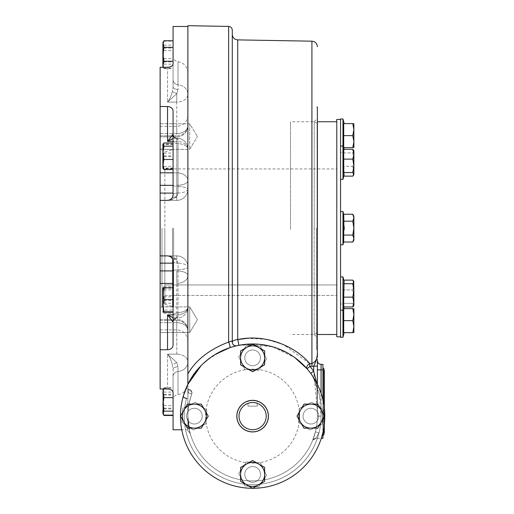 <?xml version="1.0" encoding="UTF-8"?>
<svg xmlns="http://www.w3.org/2000/svg" width="514" height="514" viewBox="0 0 514 514"><rect width="100%" height="100%" fill="white"/><g stroke="black" fill="none" stroke-linecap="round" stroke-linejoin="round"><path stroke-width="0.39" stroke-dasharray="2.57 1.93" d="M164.833 228.126L164.833 304.404L164.833 228.126M173.616 228.126L173.616 306.755L173.616 228.126M164.833 284.942L164.833 168.926L164.833 284.942L336.798 284.942L336.798 168.926L336.798 295.473L336.798 284.942L164.833 284.942M164.833 295.473L336.798 295.473L164.833 295.473M317.099 228.126L317.099 334.505L317.099 228.126M336.798 228.126L336.798 334.505L336.798 228.126M322.927 368.352L322.927 372.046L322.927 368.352L323.852 368.352L323.852 433.103M322.927 434.953L322.927 431.252L322.927 434.953L323.852 434.953L323.852 429.402M324.315 373.896L324.315 370.202L323.852 370.202L323.852 373.896M323.177 431.252L322.927 372.046L322.927 431.252L323.852 431.252M323.852 427.654L323.852 404.621M252.625 488.287A72.153 72.153 0 0 0 315.108 380.064A72.153 72.153 0 0 0 190.141 380.064A72.153 72.153 0 0 0 252.625 488.287L240.597 481.355L240.597 467.47L252.625 460.531L264.652 467.47L264.652 481.355L252.625 488.3A72.153 72.153 0 0 1 252.605 488.287M324.777 416.141A72.153 72.153 0 0 1 216.548 478.624A72.153 72.153 0 0 1 216.548 353.651A72.153 72.153 0 0 1 324.777 416.141A72.153 72.153 0 0 1 216.548 478.624A72.153 72.153 0 0 1 216.548 353.651A72.153 72.153 0 0 1 324.777 416.141L317.845 428.162L303.96 428.162L297.015 416.141L303.96 404.113L317.845 404.113L324.784 416.141A72.153 72.153 0 0 0 324.777 416.122M252.644 343.988A72.153 72.153 0 0 0 252.605 343.988L252.644 343.988A72.153 72.153 0 0 1 282.276 481.914A72.153 72.153 0 0 1 182.084 431.304A72.153 72.153 0 0 1 310.7 373.318A72.153 72.153 0 0 1 282.276 481.914A72.153 72.153 0 0 1 182.084 431.304A72.153 72.153 0 0 1 252.625 343.988M180.472 416.122A72.153 72.153 0 0 0 180.472 416.154L187.404 404.113L201.289 404.113L208.234 416.141L201.289 428.162L187.404 428.162L180.465 416.141M252.625 482.28A7.864 7.864 0 0 1 245.814 470.483A7.864 7.864 0 0 1 259.435 470.483A7.864 7.864 0 0 1 252.625 482.28A7.864 7.864 0 0 0 259.435 470.483A7.864 7.864 0 0 0 245.814 470.483A7.864 7.864 0 0 0 252.625 482.28A7.864 7.864 0 0 1 245.814 470.483A7.864 7.864 0 0 1 259.435 470.483A7.864 7.864 0 0 1 252.625 482.28M318.764 416.141A7.864 7.864 0 0 1 306.967 422.945A7.864 7.864 0 0 1 306.967 409.33A7.864 7.864 0 0 1 318.764 416.141A7.864 7.864 0 0 0 306.967 409.33A7.864 7.864 0 0 0 306.967 422.945A7.864 7.864 0 0 0 318.764 416.141A7.864 7.864 0 0 1 306.967 422.945A7.864 7.864 0 0 1 306.967 409.33A7.864 7.864 0 0 1 318.764 416.141M252.625 350.002A7.864 7.864 0 0 1 259.435 361.792A7.864 7.864 0 0 1 245.814 361.792A7.864 7.864 0 0 1 252.625 350.002A7.864 7.864 0 0 0 245.814 361.792A7.864 7.864 0 0 0 259.435 361.792A7.864 7.864 0 0 0 252.625 350.002A7.864 7.864 0 0 1 259.435 361.792A7.864 7.864 0 0 1 245.814 361.792A7.864 7.864 0 0 1 252.625 350.002M186.486 416.141A7.864 7.864 0 0 1 198.282 409.33A7.864 7.864 0 0 1 198.282 422.945A7.864 7.864 0 0 1 186.486 416.141A7.864 7.864 0 0 0 198.282 422.945A7.864 7.864 0 0 0 198.282 409.33A7.864 7.864 0 0 0 186.486 416.141A7.864 7.864 0 0 1 198.282 409.33A7.864 7.864 0 0 1 198.282 422.945A7.864 7.864 0 0 1 186.486 416.141M257.251 406.15L247.999 406.15L257.251 406.15L257.251 401.106M247.999 406.15L247.999 401.106M254.629 400.541L252.181 400.419M249.74 400.682L249.329 400.766M252.625 431.863A15.728 15.728 0 0 0 266.246 408.277A15.728 15.728 0 0 0 239.004 408.277A15.728 15.728 0 0 0 252.625 431.863M250.62 400.541L253.068 400.419M255.509 400.682L255.921 400.766M317.099 229.424L317.099 123.405L317.099 229.424M314.234 229.443L314.234 121.754L314.234 229.443M290.506 229.443L290.506 121.754L290.506 229.443M189.724 136.557L189.724 149.356L189.724 136.557M160.124 136.557L160.124 149.356L160.124 136.557M189.724 332.5L189.724 306.903L189.724 332.5L189.724 319.702L189.724 332.5L197.415 319.702L189.724 306.903L189.724 319.702L189.724 306.903L160.124 306.903L160.124 332.5L160.124 306.903L160.124 332.5L160.124 306.903L189.724 306.903L197.415 319.702L189.724 332.5L160.124 332.5L189.724 332.5M189.724 123.758L189.724 149.356L189.724 123.758L197.415 136.557L189.724 123.758L160.124 123.758L160.124 149.356L189.724 149.356L197.415 136.557L189.724 149.356L160.124 149.356L160.124 123.758L189.724 123.758M160.124 228.126L160.124 308.606L160.124 228.126M161.974 228.126L161.974 306.755L161.974 228.126M172.518 228.126L172.518 306.755L172.518 228.126M160.124 133.589L160.124 67.27L160.124 136.84L160.124 133.589L176.771 133.589A11.102 7.851 0 0 0 187.873 125.737A11.102 10.074 -0 0 1 176.771 135.805L176.771 126.38L176.771 135.805A11.102 10.074 180 0 0 187.873 125.737L187.873 72.725L187.873 125.737A11.102 7.851 -0 0 1 176.771 133.589L176.771 102.106A11.102 7.851 0 0 0 187.873 94.261A11.102 7.851 -0 0 1 176.771 102.106L176.771 93.683L167.525 102.106C169.427 99.947 171.033 96.452 172.338 91.62L173.07 87.162L172.338 91.62L176.771 93.683L172.338 91.62C171.027 96.471 169.421 99.967 167.525 102.106L176.771 93.683L178.005 89.526C174.985 89.269 173.34 88.479 173.07 87.162L173.07 80.004C173.07 48.348 173.07 48.348 173.07 80.004L173.07 87.162L173.07 80.004C173.34 82.651 174.985 84.232 178.005 84.759L178.005 89.526L176.771 93.683L176.771 133.589L160.124 133.589M160.124 135.805L160.124 126.38L160.124 135.805L176.771 135.805L160.124 135.805M173.07 429.781L173.07 369.058L172.338 364.638C171.027 359.787 169.421 356.292 167.525 354.146L176.771 362.569L172.338 364.638L173.07 369.091C173.34 367.78 174.985 366.99 178.005 366.733L176.771 362.569L167.525 354.146C169.427 356.305 171.033 359.806 172.338 364.638L176.771 362.569L178.005 366.733L178.005 371.5L178.005 366.733C174.985 366.99 173.34 367.78 173.07 369.097L173.07 392.31C172.762 390.319 170.911 389.207 167.525 388.982L160.124 388.982L160.124 67.27L167.525 67.27C170.905 67.051 172.755 65.946 173.07 63.948L173.07 61.237M167.982 200.357L170.751 199.342L172.357 197.556L176.771 196.708C173.045 199.329 169.961 200.55 167.525 200.376C169.601 200.524 172.685 199.259 176.771 196.579L178.005 192.975C174.985 193.18 173.34 193.797 173.07 194.825L173.019 195.609M173.07 136.236L178.005 139.236L178.005 192.975C174.985 193.18 173.34 193.797 173.07 194.825L172.338 197.588L173.07 194.825L173.07 134.257L167.525 141.356C169.961 139.255 173.045 138.176 176.771 138.118L176.296 138.099L176.771 138.118C174.644 138.035 173.16 136.93 172.338 134.809M173.07 134.27L173.07 134.257C173.571 136.724 174.644 138.003 176.302 138.105L176.771 138.118A11.102 11.102 0 0 1 187.873 149.201L187.873 180.677A11.102 7.851 180 0 0 176.771 172.832A11.102 7.851 0 0 1 187.873 180.677L187.873 149.201A11.102 11.102 0 0 0 176.771 138.105L176.771 141.356A11.102 7.851 180 0 1 187.873 149.201A11.102 7.851 180 0 0 176.771 141.356L176.771 138.105L178.005 139.236C174.985 138.69 173.34 137.026 173.07 134.257L173.07 140.797C173.34 142.359 174.985 143.29 178.005 143.599C174.985 143.29 173.34 142.359 173.07 140.797L173.07 185.143C173.34 185.907 174.985 186.37 178.005 186.518L178.005 143.599A11.102 5.635 -0 0 1 187.873 149.201A11.102 5.635 0 0 0 178.005 143.599L178.005 139.236C174.985 138.69 173.34 137.026 173.07 134.257L173.07 185.143C173.34 185.907 174.985 186.37 178.005 186.518L178.005 192.975L176.771 196.708L176.771 200.376A11.102 11.102 0 0 0 187.873 189.28A11.102 11.102 0 0 1 176.771 200.376A11.102 11.102 0 0 0 187.873 189.28A11.102 3.823 0 0 1 176.771 193.097A11.102 3.823 0 0 0 187.873 189.28A11.102 11.102 0 0 1 176.771 200.376A11.102 11.102 0 0 0 187.873 189.28L187.873 180.677A11.102 4.665 0 0 1 176.771 185.348L176.771 200.376L167.525 200.376C170.905 200.036 172.755 198.186 173.07 194.825L173.07 111.043C172.762 108.293 170.911 106.783 167.525 106.52L160.124 106.52M173.07 87.2L173.07 87.162C173.34 88.479 174.985 89.269 178.005 89.526L178.005 84.759A11.102 9.56 0 0 1 187.873 94.261A11.102 9.56 180 0 0 178.005 84.759C174.985 84.232 173.34 82.651 173.07 80.004L173.07 87.174M176.231 138.105L173.07 138.549M160.124 200.376L176.771 200.376L160.124 200.376L176.771 200.376L176.771 196.579L172.402 197.472M172.492 197.299L172.653 196.946M171.361 198.834L171.785 198.385M170.307 199.631L169.71 199.933M169.671 199.946L169.061 200.158M173.07 317.71L176.771 318.14L178.005 317.016L178.005 312.66L178.005 317.016C174.985 317.568 173.34 319.226 173.07 322.002L173.07 321.982C173.34 319.226 174.985 317.568 178.005 317.016L176.771 318.14C173.045 318.082 169.961 317.003 167.525 314.902L173.07 322.002L173.07 345.215L173.07 271.116L173.07 315.461C173.34 313.9 174.985 312.968 178.005 312.66A11.102 5.635 -0 0 0 187.873 307.057A11.102 7.851 -0 0 1 176.771 314.902A11.102 7.851 0 0 0 187.873 307.057L187.873 275.575A11.102 7.851 -0 0 1 176.771 283.426L176.771 270.91L176.771 283.426A11.102 7.851 180 0 0 187.873 275.575A11.102 4.665 0 0 0 176.771 270.91A11.102 4.665 180 0 1 187.873 275.575L187.873 266.978A11.102 3.823 0 0 0 176.771 263.155L176.771 255.882A11.102 11.102 0 0 1 187.873 266.978A11.102 11.102 0 0 0 176.771 255.882A11.102 11.102 0 0 1 187.873 266.978A11.102 3.823 180 0 0 176.771 263.155L176.771 255.882A11.102 11.102 0 0 1 187.873 266.978L187.873 307.057A11.102 5.635 180 0 1 178.005 312.66L178.005 263.277L176.771 259.679C172.685 257 169.601 255.734 167.525 255.882L167.982 255.901M173.07 320.023L176.771 318.14C174.644 318.224 173.16 319.329 172.338 321.449M173.019 260.649L173.07 261.433C173.34 262.461 174.985 263.078 178.005 263.277C174.985 263.078 173.34 262.461 173.07 261.427L172.344 258.677L170.732 256.897L167.525 255.882C169.935 255.709 173.012 256.929 176.771 259.557L172.344 258.677L173.07 261.433C172.762 258.079 170.911 256.229 167.525 255.882L176.771 255.882A11.102 11.102 0 0 1 187.873 266.978A11.102 11.102 0 0 0 176.771 255.882A11.102 11.102 0 0 1 187.873 266.978A11.102 2.776 0 0 1 178.005 269.734C174.985 269.889 173.34 270.351 173.07 271.116L173.07 271.109C173.34 270.351 174.985 269.889 178.005 269.734L178.005 312.66C174.985 312.968 173.34 313.9 173.07 315.461L173.07 322.002C173.571 319.535 174.644 318.256 176.302 318.153L176.231 318.153M172.402 258.786L176.771 259.679L176.771 255.882L176.771 259.557L178.005 263.277L178.005 269.734A11.102 2.776 180 0 0 187.873 266.978M172.653 259.313L172.492 258.953M169.067 256.101L169.697 256.319M170.854 256.987L171.361 257.424M172.164 258.381L172.402 258.78M173.07 376.254C173.07 407.91 173.07 407.91 173.07 376.254L173.07 376.235C173.34 373.607 174.985 372.027 178.005 371.5A11.102 9.56 180 0 0 187.873 361.997A11.102 7.851 0 0 0 176.771 354.146A11.102 7.851 0 0 1 187.873 361.997L187.873 330.521A11.102 7.851 0 0 0 176.771 322.67A11.102 7.851 -0 0 1 187.873 330.521A11.102 10.074 180 0 0 176.771 320.447L176.771 329.879L176.771 320.447A11.102 10.074 0 0 1 187.873 330.521L187.873 361.997A11.102 9.56 0 0 1 178.005 371.5C174.985 372.027 173.34 373.607 173.07 376.254M160.124 349.738L167.525 349.738C170.905 349.475 172.755 347.972 173.07 345.215L173.07 321.982C173.591 319.522 174.664 318.237 176.302 318.153L176.771 318.153L176.771 314.902L176.771 318.153A11.102 11.102 0 0 0 187.873 307.057A11.102 11.102 0 0 1 176.771 318.153L176.296 318.153M173.07 172.832L176.771 172.832L176.771 200.376A11.102 11.102 0 0 0 187.873 189.28L187.873 180.677A11.102 4.665 180 0 1 176.771 185.348L176.771 141.356L173.07 141.356M160.124 255.882L176.771 255.882M173.07 305.547L173.07 294.426L173.07 305.547M173.07 409.478L173.07 393.75L173.07 409.478M173.07 407.172L173.07 396.056L173.07 407.172M173.07 299.99C173.07 309.968 173.07 309.968 173.07 299.99C173.07 290.012 173.07 290.012 173.07 299.99M173.07 150.711L173.07 161.826L173.07 150.711M173.07 46.78L173.07 62.509L173.07 46.78M173.07 49.087L173.07 60.202L173.07 49.087M173.07 26.477L173.07 63.948M187.873 228.126L187.873 429.781L187.873 228.126M173.07 156.269C173.07 146.291 173.07 146.291 173.07 156.269C173.07 166.247 173.07 166.247 173.07 156.269M324.315 407.981L324.315 424.294L324.315 407.981M324.315 433.103L324.315 429.402M162.899 66.165L162.899 43.125L163.972 41.133L162.899 45.9L162.899 57.42L163.972 64.173L162.899 66.672L163.972 61.931L162.899 54.992L162.899 42.617L162.899 45.9L163.972 50.661L162.899 57.42L162.899 64.88M162.899 54.992L163.972 48.053L162.899 44.41L163.972 40.767M163.381 67.27L162.899 65.227M163.972 68.523L173.07 68.523M163.972 61.931L173.07 61.931M163.972 48.053L173.07 48.053M162.899 144.569L162.899 168.296L162.899 150.563L163.972 144.447C162.559 144.318 162.559 144.183 163.972 144.048L162.899 149.959L163.972 155.864L162.899 161.974L163.972 168.091C162.559 168.219 162.559 168.354 163.972 168.489L162.899 162.578L163.972 156.674L162.899 150.563L162.899 144.248M163.092 168.631L162.899 167.969L163.972 166.369L162.899 159.719L163.972 153.063L162.899 148.013L163.972 142.969M162.899 159.719L162.899 152.819M162.899 168.296L162.899 164.525M173.07 159.475L173.07 142.969L173.07 159.475M163.972 166.369L173.07 166.369M163.972 153.063L173.07 153.063M163.972 312.21L162.899 306.299L163.972 300.388L162.899 294.278L162.899 287.968L162.899 291.734L163.972 286.683L162.899 288.29L162.899 312.011L162.899 303.433L163.972 296.784L162.899 291.734L162.899 303.433L163.972 310.09L173.07 310.09L173.07 286.683L173.07 310.09M162.899 294.278L163.972 288.168C162.559 288.033 162.559 287.904 163.972 287.769M162.899 306.299L162.899 305.695M173.07 311.805L173.07 287.769L173.07 311.805M163.972 300.388L173.07 300.388M163.972 288.168L173.07 288.168M163.625 388.982L163.972 388.102L163.246 388.982L163.972 387.736L162.899 391.379L162.899 401.961L163.972 395.022L162.899 391.379L162.899 389.586L163.201 389.059L162.899 390.094L163.972 392.086L162.899 398.838L162.899 410.358L163.972 405.597L162.899 398.838L162.899 389.586L162.899 413.134M163.972 415.126L162.899 410.358M163.972 405.597L173.07 405.597L173.07 388.102L173.07 405.597M163.972 392.086L173.07 392.086M163.972 388.102L173.07 388.102M163.201 414.168L162.899 412.196L163.972 408.9L162.899 401.961L162.899 412.196L163.844 415.273M163.844 387.948L162.899 391.032L163.972 394.328L162.899 401.267L163.972 408.206L162.899 411.849L163.568 414.682M163.972 408.9L173.07 408.9L173.07 387.736L173.07 408.9M163.972 395.022L173.07 395.022M163.972 387.736L173.07 387.736M163.972 394.328L173.07 394.328M163.972 408.206L173.07 408.206M163.092 287.628L162.899 288.29L163.972 289.89L162.899 296.539L163.972 303.189L162.899 308.239L163.972 313.289L162.899 311.69L163.972 310.09M163.972 296.784L173.07 296.784M163.972 286.683L173.07 286.683M163.972 289.89L173.07 289.89M163.972 303.189L173.07 303.189M163.972 313.289L173.07 313.289M173.07 168.091L163.972 168.091C162.559 168.219 162.559 168.354 163.972 168.489L173.07 168.489L173.07 144.048L173.07 168.489M173.07 144.447L163.972 144.447C162.559 144.318 162.559 144.183 163.972 144.048L173.07 144.048M163.972 155.864L173.07 155.864M163.972 156.674L173.07 156.674M163.201 67.199L163.972 68.156L162.899 63.389L163.972 58.628L162.899 51.869L163.972 45.116L162.899 43.125L163.201 42.09M163.972 41.133L173.07 41.133L173.07 68.156L173.07 41.133M163.972 50.661L173.07 50.661M163.972 64.173L173.07 64.173M163.972 68.156L173.07 68.156M163.972 58.628L173.07 58.628M163.972 45.116L173.07 45.116M252.625 343.975L264.652 350.921L264.652 364.805L252.625 371.75L240.597 364.805L240.597 350.921L252.625 343.975M317.607 406.156A12.028 12.028 0 0 0 305.612 405.34L299.373 408.399L298.435 422.251L304.198 426.119A12.028 12.028 0 0 0 322.901 416.957A12.028 12.028 0 0 0 317.607 406.156L311.844 402.282L305.612 405.34A12.028 12.028 0 0 0 304.198 426.119L309.961 429.993L322.426 423.883L323.37 410.031L317.607 406.156M299.373 408.399L298.435 422.251L309.961 429.993L322.426 423.883L323.37 410.031L311.844 402.282L299.373 408.399M262.609 481.117A12.028 12.028 0 0 0 263.425 469.121L260.367 462.889L246.514 461.945L242.64 467.708A12.028 12.028 0 0 0 251.809 486.411A12.028 12.028 0 0 0 262.609 481.117L266.477 475.354L263.425 469.121A12.028 12.028 0 0 0 242.64 467.708L238.772 473.471L244.882 485.942L258.735 486.88L262.609 481.117M260.367 462.889L246.514 461.945L238.772 473.471L244.882 485.942L258.735 486.88L266.477 475.354L260.367 462.889M187.642 426.119A12.028 12.028 0 0 0 199.638 426.935L205.876 423.883L206.814 410.031L201.051 406.156A12.028 12.028 0 0 0 182.348 415.325A12.028 12.028 0 0 0 187.642 426.119L193.405 429.993L199.638 426.935A12.028 12.028 0 0 0 201.051 406.156L195.288 402.282L182.823 408.399L181.879 422.251L187.642 426.119M205.876 423.883L206.814 410.031L195.288 402.282L182.823 408.399L181.879 422.251L193.405 429.993L205.876 423.883M242.64 351.158A12.028 12.028 0 0 0 241.824 363.154L244.882 369.386L251.809 369.862L258.735 370.331L262.609 364.567A12.028 12.028 0 0 0 253.441 345.864A12.028 12.028 0 0 0 242.64 351.158L238.772 356.922L241.824 363.154A12.028 12.028 0 0 0 262.609 364.567L266.477 358.804L260.367 346.333L246.514 345.395L242.64 351.158M244.882 369.386L258.735 370.331L266.477 358.804L260.367 346.333L246.514 345.395L238.772 356.922L244.882 369.386M343.885 167.352L343.705 152.902L344.084 150.268L343.705 149.311L352.803 149.311L353.876 154.219L353.876 165.836L353.857 150.859M353.722 150.441L353.876 154.219L352.803 159.128L353.876 165.836L352.803 172.537L353.876 174.747L353.876 171.226L352.803 166.311L353.876 159.61L352.803 152.902L353.632 151.938M353.632 150.268L353.876 171.226L352.803 176.135L353.876 171.226L353.876 174.747M353.876 165.836L353.876 174.336M342.96 150.949L342.96 179.373L342.96 150.949M353.876 151.103L352.803 152.902L343.705 152.902L344.084 150.268L343.705 149.311L343.705 172.537L344.084 175.171L343.731 175.968M344.084 173.507L344.084 168.945M344.059 168.669L343.911 167.513M340.557 150.949L340.557 179.373L340.557 150.949M352.803 172.537L343.705 172.537M352.803 176.135L343.705 176.135L344.084 175.171L342.96 179.373L340.557 179.373L340.557 174.497M353.876 171.226L352.803 166.311L343.705 166.311L343.705 152.902L352.803 152.902L353.876 159.61L352.803 166.311L343.705 166.311L343.827 176.135M352.803 159.128L343.705 159.128M353.234 215.07L353.876 217.705L353.876 216.105L353.876 228.126L353.876 217.718L352.803 221.187L353.876 228.126L353.876 238.541L353.876 228.126L352.803 235.071L353.876 238.541L352.803 235.071L353.857 229.051M353.876 217.647L353.253 215.109L353.786 216.728M353.786 216.735L352.803 214.242L343.705 214.242L343.705 221.187L352.803 221.187L353.876 228.126L352.803 221.187L353.876 217.718L352.803 221.187L343.705 221.187L343.705 214.242L342.96 211.479L342.96 244.78L342.96 211.479L340.557 211.479L340.557 244.78L340.557 211.479M353.638 240.134L353.799 239.44M353.234 241.188L353.876 238.541L353.876 240.154L353.876 238.541L353.876 240.154L352.803 242.017L343.705 242.017L343.705 235.071L343.705 242.017L342.96 244.78L340.557 244.78M343.705 214.242L343.705 242.017M343.712 235.014L344.174 229.642M344.174 226.571L344.072 224.644M344.059 224.515L343.917 222.992M352.803 235.071L343.705 235.071L352.803 235.071L353.876 238.541L353.876 228.126L352.803 235.071L343.705 235.071L343.705 221.187L352.803 221.187M353.876 290.423L353.876 285.032L352.803 280.124L353.876 281.923L352.803 283.722L353.876 290.423L353.876 305.56L352.803 303.356L353.876 296.649L352.803 289.941L353.876 285.032L353.876 281.511L353.876 290.423L352.803 297.131L353.876 302.039L352.803 306.948L343.705 306.948L344.084 305.984L343.705 303.356L343.731 289.787M353.349 306.389L353.876 305.155L353.876 296.649L353.632 305.984M353.683 305.901L353.863 305.367M343.885 281.164L343.705 306.948L344.084 305.984L342.96 310.186L342.96 276.885L342.96 337.28M344.084 287.313L344.084 282.758M344.059 282.482L343.911 281.325M340.557 281.762L340.557 310.186L340.557 281.762M353.632 281.087L353.876 296.649L352.803 303.356L343.705 303.356L343.827 306.948M340.557 310.186L340.557 276.885L340.557 310.186L342.96 310.186L342.96 276.885L344.084 281.087L343.705 280.124L352.803 280.124L353.876 285.032L352.803 289.941L343.705 289.941L343.705 303.356L352.803 303.356L353.876 305.155M352.803 283.722L343.705 283.722M352.803 297.131L343.705 297.131M353.876 332.654L353.876 326.641L352.803 332.654C354.217 332.654 354.217 332.654 352.803 332.654L343.705 332.654L343.705 308.606L352.803 308.606L353.246 310.07M353.876 308.606L353.876 326.641L352.803 320.633L343.705 320.633M353.253 310.103L353.876 314.619L352.803 320.633M352.803 308.606C354.217 308.606 354.217 308.606 352.803 308.606M340.557 320.633L340.557 303.98L340.557 320.633C340.557 331.196 340.557 331.196 340.557 320.633C340.557 310.064 340.557 310.064 340.557 320.633M343.827 280.124L343.705 289.941L352.803 289.941L353.876 296.649M353.15 241.362L352.803 242.017M352.803 214.242L353.246 215.096M342.96 211.479L342.96 244.78M342.96 118.978L342.96 179.373M343.827 149.311L342.96 146.072L340.557 146.072L340.557 179.373M353.876 123.604L353.876 129.612L352.803 135.625L353.876 141.639L353.876 147.653M352.803 135.625L343.705 135.625L343.705 123.604L352.803 123.604C354.217 123.604 354.217 123.604 352.803 123.604L353.876 129.612L353.876 141.639M352.803 147.653C354.217 147.653 354.217 147.653 352.803 147.653L343.705 147.653L343.705 135.625M353.876 141.787L353.677 144.171M353.189 146.4L352.81 147.627M340.557 135.625L340.557 152.279L340.557 135.625C340.557 125.063 340.557 125.063 340.557 135.625C340.557 146.194 340.557 146.194 340.557 135.625M316.451 228.126L316.451 349.308L316.451 228.126M314.138 228.126L314.138 334.505L314.138 228.126M187.873 25.7L187.873 398.523L187.873 384.311L183.492 395.491A72.153 72.153 0 0 0 265.012 487.221A72.153 72.153 0 0 0 310.7 373.318A72.153 72.153 0 0 1 265.012 487.221A72.153 72.153 0 0 1 183.492 395.491A72.153 72.153 0 0 0 265.012 487.221A72.153 72.153 0 0 0 310.7 373.318L313.675 371.127L317.376 410.403L317.376 416.141A64.751 64.751 0 0 1 241.426 479.915A64.751 64.751 0 0 1 191.748 394.077A3.701 2.878 19.9 0 1 191.748 394.077A3.701 2.878 -160.1 0 1 191.748 394.077C188.908 402.777 187.616 410.133 187.873 416.141L187.873 416.141C187.873 435.422 187.873 435.422 187.873 416.141C187.873 435.422 187.873 435.422 187.873 416.141C187.597 410.256 188.889 402.899 191.748 394.077A64.751 64.751 0 0 0 241.426 479.915A64.751 64.751 0 0 0 317.376 416.141A64.751 64.751 0 0 1 315.429 431.889L312.563 440.639A3.701 3.701 0 0 1 315.988 438.339A3.701 3.701 0 0 0 312.563 440.639L315.429 431.889L319.021 432.788L315.988 438.339L319.021 432.788L315.429 431.889A64.751 64.751 0 0 0 317.376 416.141L317.376 369.887L317.376 416.141L316.823 383.213M189.415 381.349L187.873 384.311C194.453 368.789 208.446 356.575 229.867 347.67L234.994 346.173M246.688 344.232L272.645 346.821L294.663 357.5L288.695 353.651M317.376 228.126L317.376 349.308L317.376 228.126M187.873 398.523L186.531 398.331L187.873 398.523M187.873 306.138L187.873 293.841L187.873 306.138M187.873 407.763L187.873 395.465L187.873 407.763M187.873 162.418L187.873 150.12L187.873 162.418M187.873 60.793L187.873 48.496L187.873 60.793M187.873 390.775L187.873 416.141C190.501 438.995 190.501 438.995 187.873 416.141L187.873 389.117L187.873 393.936L187.873 389.863L187.873 390.775L188.201 389.863A3.701 2.878 19.9 0 1 191.838 392.818A3.701 2.878 19.9 0 1 191.754 394.065L188.272 392.818L191.748 394.077C188.914 402.764 187.623 410.101 187.873 416.077C187.623 410.101 188.914 402.764 191.754 394.065A3.701 3.701 0 0 0 188.188 389.117L188.272 392.818L188.188 389.117L187.873 390.775M312.493 375.869L319.502 395.247L321.077 416.141A68.452 68.452 0 0 1 243.642 483.995A68.452 68.452 0 0 1 186.531 398.331C184.089 398.029 183.074 397.078 183.492 395.491A72.153 72.153 0 0 0 265.012 487.221A72.153 72.153 0 0 0 307.064 368.789L301.435 363M229.989 347.631L229.874 347.67A3.701 0.713 71.6 0 0 229.854 345.639A3.701 0.713 71.6 0 0 228.64 342.067C209.545 349.321 195.956 359.922 187.873 373.864M294.753 357.564L286.985 352.694M278.35 348.73L268.861 345.838M258.915 344.264L238.779 345.324M235.046 346.16L233.652 346.526M232.72 346.789L229.867 347.67M215.308 354.384L208.915 358.733M203.274 363.507L201.154 365.576M188.201 389.863A3.701 2.878 -160.1 0 1 191.754 394.065A3.701 3.701 0 0 0 188.188 389.117L187.873 389.863L188.201 389.863M186.531 398.331A68.452 68.452 0 0 0 243.642 483.995A68.452 68.452 0 0 0 321.077 416.141C322.188 400.451 318.731 386.181 310.7 373.318A72.153 72.153 0 0 0 307.064 368.789A3.701 2.332 139 0 0 307.064 368.789L309.858 366.36L317.376 366.052L317.376 416.141L317.376 384.311L317.376 416.141L321.077 416.141L317.376 416.141L321.077 416.141L317.376 416.141L316.984 387.582L315.93 382.538C315.243 380.231 313.495 377.16 310.694 373.325L310.694 373.325C316.83 382.255 316.187 383.181 316.977 387.53C317.787 403.773 317.189 407.602 317.376 416.141L317.376 359.44M187.873 392.921L188.272 392.818A68.452 68.452 0 0 0 187.873 393.936A68.452 68.452 0 0 1 188.272 392.818L187.873 392.921M312.576 440.601L315.429 431.889L312.576 440.601M317.376 360.006L317.376 360.667A3.701 3.701 0 0 1 317.376 360.635A3.701 3.701 0 0 0 321.077 364.336L322.927 364.336L322.927 438.339L315.988 438.339L321.276 438.339M321.077 393.332L321.077 416.141A68.452 68.452 0 0 1 319.021 432.788A68.452 68.452 0 0 0 321.077 416.141L321.077 369.887L317.376 369.887L317.376 360.635M322.927 399.905L322.927 432.37M237.725 39.886L237.725 339.561C234.384 339.953 232.566 340.814 232.277 342.138A3.701 3.701 0 0 0 236.401 345.813L236.485 345.8A3.701 3.701 0 0 0 236.787 345.749L229.874 347.67L222.221 350.702M237.725 339.561A3.701 0.45 78.7 0 1 238.515 343.326A3.701 0.45 78.7 0 1 238.515 345.382L241.998 344.772M306.781 368.461L307.057 368.782A3.701 2.332 139 0 1 309.794 363.674L309.858 366.36A75.854 75.854 0 0 1 313.675 371.127L313.675 366.052C315.962 362.049 317.196 357.776 317.376 353.24C317.813 358.117 315.994 361.573 311.921 363.623L309.794 363.674L283.49 344.579L266.04 339.304L247.337 338.302M232.277 342.138L232.277 30.114M307.064 368.789A72.153 72.153 0 0 1 310.7 373.318A72.153 72.153 0 0 0 307.064 368.789L304.416 365.904M316.451 349.308L317.376 349.308L317.376 106.951L316.451 106.951M336.798 154.393L336.798 171.046L336.798 154.393M336.798 222.241L336.798 234.018L336.798 222.241M336.798 293.539C336.798 282.97 336.798 282.97 336.798 293.539C336.798 304.102 336.798 304.102 336.798 293.539M336.798 326.518L336.798 314.741L336.798 326.518M336.798 301.859L336.798 285.212L336.798 301.859M336.798 234.018L336.798 222.241L336.798 234.018M336.798 162.72C336.798 173.289 336.798 173.289 336.798 162.72C336.798 152.157 336.798 152.157 336.798 162.72M336.798 129.74L336.798 141.511L336.798 129.74M336.798 336.818L336.798 119.441M340.557 156.834L340.557 168.605L340.557 156.834M340.557 219.806L340.557 236.453L340.557 219.806M340.557 287.654L340.557 299.424L340.557 287.654M340.557 299.424L340.557 287.654L340.557 299.424M340.557 236.453L340.557 219.806L340.557 236.453M340.557 168.605L340.557 156.834L340.557 168.605M340.557 336.818L340.557 119.441M299.617 416.141A46.992 46.992 0 0 1 229.128 456.837A46.992 46.992 0 0 1 229.128 375.445A46.992 46.992 0 0 1 299.617 416.141M322.927 372.046L323.852 372.046M178.005 84.759C178.005 54.111 178.005 54.111 178.005 84.759C178.005 54.111 178.005 54.111 178.005 84.759M173.07 185.143L173.07 194.825L173.07 185.143M178.005 371.5C178.005 402.141 178.005 402.141 178.005 371.5C178.005 402.141 178.005 402.141 178.005 371.5M167.525 388.982L167.525 354.146L167.525 388.982M167.525 349.738L167.525 314.902L176.771 314.902L176.771 283.426L176.771 314.902L173.07 314.902M160.124 172.832L176.771 172.832L176.771 141.356L167.525 141.356L167.525 106.52M167.525 67.27L167.525 102.106L167.525 67.27M178.005 186.518A11.102 2.776 0 0 1 187.873 189.28A11.102 2.776 180 0 0 178.005 186.518M176.771 354.146L176.771 319.419L176.771 354.146L167.525 354.146L176.771 354.146M176.771 200.376A11.102 11.102 0 0 0 187.873 189.28M176.771 102.106L167.525 102.106L176.771 102.106M173.07 193.097L160.124 193.097M173.07 185.348L160.124 185.348M160.124 263.155L173.07 263.155M160.124 270.91L173.07 270.91M160.124 283.426L173.07 283.426M160.124 322.67L176.771 322.67L160.124 322.67M160.124 320.447L176.771 320.447L160.124 320.447M228.64 342.067L228.64 26.413M312.962 439.913L315.988 438.339A3.701 3.701 0 0 0 312.563 440.639M322.927 369.887L321.077 369.887L321.077 364.336M311.921 41.178L311.985 366.309M164.833 304.404L173.616 306.755M164.833 151.855L173.616 149.503M164.833 168.926L336.798 168.926M317.099 123.405L314.234 121.754L290.506 121.754M317.099 332.847L314.234 334.505L290.506 334.505M172.518 149.503L161.974 149.503L160.124 147.653M172.518 306.755L161.974 306.755L160.124 308.606M167.596 200.376L168.213 200.338M168.977 200.184L169.851 199.869M170.751 199.342L172.357 197.556M176.296 138.105L176.771 138.105L176.296 138.105C174.664 138.015 173.591 136.737 173.07 134.257M173.07 80.023L173.07 56.193L173.07 80.023M187.873 72.725C187.372 66.55 184.089 62.875 178.005 61.693C174.978 61.108 173.334 59.271 173.07 56.193M173.07 169.569L173.07 142.969M170.05 199.773L169.01 200.177M173.07 287.769L173.07 312.21M169.01 256.081L170.05 256.486M187.873 383.534C187.372 389.708 184.089 393.383 178.005 394.566C174.978 395.15 173.334 396.981 173.07 400.059M170.732 256.904L172.357 258.709M168.804 256.03L169.832 256.383M176.771 136.84A11.102 11.102 0 0 0 187.873 125.737A11.102 11.102 0 0 1 176.771 136.84L160.124 136.84L176.771 136.84M160.124 126.38L176.771 126.38C183.517 125.718 187.218 122.017 187.873 115.277M187.873 330.521A11.102 11.102 0 0 0 176.771 319.419A11.102 11.102 0 0 1 187.873 330.521M160.124 329.879L176.771 329.879C183.517 330.541 187.218 334.241 187.873 340.981M160.124 319.419L176.771 319.419L160.124 319.419M187.873 429.781L181.776 429.781M163.246 67.27L163.844 68.304M162.899 312.011L163.092 312.345M342.96 276.885L340.557 276.885M343.795 307.083L342.96 303.98L340.557 303.98M343.795 149.176L342.96 152.279L340.557 152.279M314.138 334.505L316.451 336.818M314.138 121.754L316.451 119.441M190.186 433.296C190.443 433.173 188.413 430.295 187.873 416.244C189.062 428.901 189.827 434.574 190.18 433.27L187.873 430.796M203.242 363.539L200.98 365.756M198.481 368.454L190.386 379.64M229.874 347.67L222.183 350.721M203.409 363.379L201.899 364.831M198.192 368.776L195.795 371.686M194.112 373.929L193.065 375.413M315.988 438.339L312.788 440.183M247.073 344.2L249.065 344.078M252.907 343.988L259.371 344.303M268.167 345.678L270.056 346.121M272.992 346.924L278.376 348.736M286.054 352.199L287.859 353.176M290.468 354.711L294.946 357.705M300.902 362.518L303.029 364.516M236.453 345.826L233.427 346.59M232.418 346.873L230.574 347.438M243.546 344.56L253.871 344.001M257.63 344.162L264.119 344.907L273.332 347.021L279.809 349.302L288.129 353.324M294.843 357.628L303.562 365.036M317.376 357.057L317.376 356.613"/><path stroke-width="0.77" d="M322.927 434.953L323.852 434.953L323.852 427.654M322.927 368.352L323.852 368.352L323.852 404.621M252.625 488.3L246.611 484.83A12.028 12.028 0 0 0 258.638 484.83L264.652 481.355L264.652 467.47L252.625 460.531L240.597 467.47L240.597 474.416A12.028 12.028 0 0 0 246.611 484.83L240.597 481.355L240.597 474.416A12.028 12.028 0 0 1 258.638 464.001A12.028 12.028 0 0 1 258.638 484.83L252.625 488.3A72.153 72.153 0 0 0 324.777 416.154L317.845 428.162L310.899 428.162A12.028 12.028 0 0 1 300.484 410.127A12.028 12.028 0 0 1 321.314 410.127L324.784 416.141M324.777 416.122A72.153 72.153 0 0 0 252.644 343.988L252.907 343.988M249.065 344.078L252.605 343.988A72.153 72.153 0 0 0 180.472 416.122M180.465 416.141L183.935 410.127A12.028 12.028 0 0 0 183.935 422.148L187.404 428.162L201.289 428.162L208.234 416.141L201.289 404.113L194.35 404.113A12.028 12.028 0 0 0 183.935 410.127L187.404 404.113L194.35 404.113A12.028 12.028 0 0 1 204.765 422.148A12.028 12.028 0 0 1 183.935 422.148L180.465 416.141A72.153 72.153 0 0 0 252.605 488.287M252.625 431.933A15.793 15.793 0 0 1 238.946 408.238A15.793 15.793 0 0 1 266.303 408.238A15.793 15.793 0 0 1 252.625 431.933M252.625 431.863A15.728 15.728 0 0 0 266.246 408.277A15.728 15.728 0 0 0 239.004 408.277A15.728 15.728 0 0 0 252.625 431.863M252.625 429.73A13.589 13.589 0 0 0 264.395 409.343A13.589 13.589 0 0 0 240.854 409.343A13.589 13.589 0 0 0 252.625 429.73M256.91 401.01L254.629 400.541M252.181 400.419L249.74 400.682M249.329 400.766L248.603 400.939M248.339 401.01L250.62 400.541M253.068 400.419L255.509 400.682M255.921 400.766L256.647 400.939M163.972 61.237L162.899 64.88L162.899 54.298L163.972 61.237L173.07 61.237L173.07 63.948C172.762 65.94 170.911 67.051 167.525 67.27L160.124 67.27L160.124 388.982L167.525 388.982C170.905 389.207 172.755 390.312 173.07 392.31L173.07 429.781L181.776 429.781M173.07 138.549L167.525 141.356L173.07 134.257M172.338 134.809L173.07 136.236M173.019 195.609L173.07 194.967M172.653 196.946L172.164 197.871M172.036 198.063L172.421 197.44M162.899 287.962L162.899 305.695L163.972 311.805C162.559 311.94 162.559 312.075 163.972 312.21L173.07 312.21L173.07 321.982L167.525 314.902L173.07 317.71M172.338 321.449L173.07 320.023M172.402 258.78L172.653 259.313M173.07 261.292L173.019 260.649M172.492 258.953L171.92 258.047M160.124 106.52L167.525 106.52C170.905 106.777 172.755 108.287 173.07 111.043L173.07 194.825C172.762 198.179 170.911 200.03 167.525 200.376L160.124 200.376M160.124 255.882L167.525 255.882C170.905 256.223 172.755 258.073 173.07 261.427L173.07 287.769L163.972 287.769L162.899 293.674L163.972 299.585L162.899 305.695L162.899 294.278M173.07 261.388L173.07 345.215C172.762 347.965 170.911 349.469 167.525 349.738L160.124 349.738M173.07 63.948L173.07 26.477L187.873 26.477M186.531 398.331C184.089 398.022 183.074 397.078 183.492 395.491L187.873 384.311L187.873 25.7L228.64 26.413L228.64 342.067A3.701 0.713 -108.4 0 1 229.854 345.633A3.701 0.713 -108.4 0 1 229.874 347.67A3.701 0.713 71.6 0 1 229.867 347.67L215.308 354.384M323.852 429.402L324.315 429.402L324.315 424.294L324.315 433.103L323.852 433.103M323.852 370.202L324.315 370.202L324.315 373.896L323.852 373.896M324.315 373.896L324.315 407.981L324.315 373.896M163.844 40.979L162.899 42.617L163.972 47.359L162.899 54.298L162.899 44.063L163.972 40.767L173.07 40.767M163.246 67.27L162.899 66.672L162.899 54.992M162.899 64.88L163.381 67.27M163.972 47.359L173.07 47.359M173.07 134.27L173.07 142.969L163.972 142.969L162.899 144.241L162.899 152.819L162.899 144.569L163.972 146.169L162.899 152.819L163.972 159.475L162.899 164.525L162.899 159.719M163.092 143.907L162.899 144.569M162.899 168.296L162.899 164.525L163.972 169.569L162.899 168.296M162.899 152.819L162.899 164.525M163.972 159.475L173.07 159.475M163.972 169.569L173.07 169.569L173.07 194.87M163.972 146.169L173.07 146.169M163.972 288.168C162.559 288.033 162.559 287.904 163.972 287.769M162.899 306.299L162.899 305.695M173.07 311.805L163.972 311.805C162.559 311.94 162.559 312.075 163.972 312.21M163.972 299.585L173.07 299.585M163.201 389.059L163.201 414.168L163.972 415.126L173.07 415.126M163.625 388.982L162.899 392.869L163.972 397.63L162.899 404.389L163.972 411.142L162.899 413.641L163.972 415.492L173.07 415.492M162.899 413.134L162.899 410.358M163.972 397.63L173.07 397.63M163.972 411.142L173.07 411.142M163.568 414.682L163.972 415.492M162.899 65.227L162.899 66.165M317.845 404.113L321.314 410.127A12.028 12.028 0 0 1 310.899 428.162L303.96 428.162L297.015 416.141L303.96 404.113L317.845 404.113M240.597 357.86A12.028 12.028 0 0 1 246.611 347.451L252.625 343.975L264.652 350.921L264.652 357.86A12.028 12.028 0 0 1 246.611 368.275A12.028 12.028 0 0 1 240.597 357.86L240.597 350.921L246.611 347.451A12.028 12.028 0 0 1 264.652 357.86L264.652 364.805L252.625 371.75L240.597 364.805L240.597 357.86M353.857 150.859L353.722 150.441M353.632 150.274L352.803 149.311L353.876 150.692L353.876 154.219L352.803 149.311L343.705 149.311L343.705 172.537L344.084 175.171L342.96 179.373L342.96 118.978L340.557 118.978M353.632 151.938L353.876 151.103M353.876 171.226L353.876 165.836L352.803 159.128L353.876 154.219L353.876 174.336L352.803 172.537L353.876 165.836M353.876 174.747L352.803 176.135L353.876 174.336M343.731 175.968L343.911 174.933M343.924 174.824L344.065 173.693M353.857 229.051L353.876 217.647M352.803 214.242L353.876 216.105L353.876 217.718L352.803 221.187L353.876 228.126L353.876 238.541L352.803 235.071L353.876 228.126L353.876 217.718L352.803 214.242L343.705 214.242L342.96 211.479L340.557 211.479M353.876 238.541L353.876 240.154L352.803 242.017L353.876 238.541M353.799 239.44L353.234 241.188M352.803 242.017L343.705 242.017L343.712 235.014M344.174 229.642L344.174 226.571M343.917 222.992L343.705 214.242M353.876 296.649L353.876 290.423L353.876 302.039L352.803 297.131L343.705 297.131L343.705 306.948L352.803 306.948L353.876 302.039L353.876 305.56L352.803 306.948L353.349 306.389M352.803 297.131L353.876 290.423L353.632 281.087L352.803 280.124L343.827 280.124M343.731 289.787L343.911 288.739M343.924 288.637L344.065 287.499M353.876 332.654L353.876 326.641L352.803 320.633L353.876 314.619L353.876 308.606M352.803 332.654L353.876 326.641L353.876 314.619L352.803 308.606C354.217 308.606 354.217 308.606 352.803 308.606L343.705 308.606L343.705 332.654L352.803 332.654C354.217 332.654 354.217 332.654 352.803 332.654M344.2 332.654L342.96 337.28L342.96 276.885L340.557 276.885M352.803 320.633L343.705 320.633M353.876 290.423L352.803 283.722L353.876 281.923L353.632 281.087M343.705 297.131L344.084 281.087L342.96 276.885M352.803 283.722L343.705 283.722M353.638 240.134L353.15 241.362M343.705 242.017L342.96 244.78L342.96 211.479M352.803 235.071L343.705 235.071L343.705 221.187L352.803 221.187M342.96 244.78L340.557 244.78M340.557 174.497L340.557 146.072L342.96 146.072L343.827 149.311M352.803 176.135L343.827 176.135M352.803 172.537L343.705 172.537M352.803 159.128L343.705 159.128M353.876 123.604L353.876 129.612L352.803 123.604C354.217 123.604 354.217 123.604 352.803 123.604L343.705 123.604L343.705 147.653L352.803 147.653L353.876 141.639L353.876 129.612L352.803 135.625L343.705 135.625M353.876 147.653L353.876 141.639L352.803 135.625M352.803 147.653C354.217 147.653 354.217 147.653 352.803 147.653L352.81 147.627M353.677 144.171L353.246 146.182M234.994 346.173L236.311 345.858M236.607 345.787L236.401 345.813A3.701 3.701 0 0 0 236.787 345.749L236.581 345.793M238.804 345.324L246.688 344.232M294.843 357.628L307.064 368.789A3.701 2.332 -41 0 0 307.064 368.789L309.858 366.36A75.854 75.854 0 0 1 313.675 371.127L310.7 373.318L312.493 375.869M187.873 373.864C195.937 359.935 209.526 349.34 228.64 342.067C231.184 340.93 232.399 340.955 232.277 342.138C232.559 340.814 234.378 339.953 237.725 339.561A3.701 0.45 -101.3 0 1 238.515 343.32A3.701 0.45 -101.3 0 1 238.515 345.382L238.515 345.382M301.435 363L294.753 357.564M286.985 352.694L278.35 348.73M268.861 345.838L258.915 344.264M236.382 345.838L235.046 346.16M233.652 346.526L232.72 346.789M208.915 358.733L203.274 363.507M201.154 365.576L187.873 384.311L193.065 375.413M317.376 360.635L317.376 369.887L321.077 369.887L321.077 393.332M321.077 364.336L321.077 369.887L322.927 369.887L322.927 364.336L321.077 364.336A3.701 3.701 0 0 1 317.376 360.667L317.376 360.006M322.927 369.887L322.927 399.905M322.927 432.37L322.927 438.339L321.276 438.339M247.337 338.302L237.725 339.561C265.809 333.4 295.846 346.635 309.794 363.674A3.701 2.332 -41 0 0 307.057 368.782M228.64 26.413C230.85 26.657 232.065 27.891 232.277 30.114L232.277 342.138A3.701 3.701 0 0 0 236.787 345.749A3.701 3.701 0 0 1 232.277 342.138C232.412 340.955 231.197 340.936 228.64 342.067M232.277 342.138A3.701 3.701 0 0 0 236.485 345.8M316.823 383.213L313.675 371.127L313.675 366.052C315.962 362.036 317.196 357.763 317.376 353.24L317.376 349.308M317.376 359.44L317.376 384.311L317.376 366.052L311.985 366.309L311.921 363.623C315.994 361.58 317.813 358.117 317.376 353.24L317.376 353.298M317.376 356.613L317.376 106.951M311.985 366.309L309.858 366.36L309.794 363.674L311.921 363.623L311.921 41.178C315.243 41.55 317.061 43.401 317.376 46.729M336.798 151.277L336.798 336.818L340.557 336.818L340.557 119.441L336.798 119.441L336.798 151.277M323.177 431.252L323.852 431.252M322.927 372.046L323.852 372.046M167.525 106.52L167.525 141.356L173.07 141.356M173.07 314.902L167.525 314.902L167.525 349.738M160.124 193.097L173.07 193.097M160.124 185.348L173.07 185.348M160.124 172.832L173.07 172.832M160.124 283.426L173.07 283.426M160.124 270.91L173.07 270.91M160.124 263.155L173.07 263.155M237.725 339.561L237.725 39.886C234.41 39.514 232.591 37.663 232.277 34.335M317.376 334.505L336.798 334.505M317.376 121.754L336.798 121.754M170.905 199.226L171.361 198.834M170.944 257.064L171.361 257.424M344.2 308.606L343.795 307.083M342.96 337.28L340.557 337.28M343.827 306.948L342.96 310.186L340.557 310.186M342.96 179.373L340.557 179.373M344.2 123.604L342.96 118.978M344.2 147.653L343.795 149.176M208.735 358.868L203.242 363.539M200.98 365.756L198.481 368.454M190.386 379.64L189.415 381.349M208.716 358.881L203.409 363.379M201.899 364.831L198.192 368.776M195.795 371.686L194.112 373.929M238.779 345.324L247.073 344.2M259.371 344.303L268.167 345.678M270.056 346.121L272.992 346.924M278.376 348.736L286.054 352.199M287.859 353.176L290.468 354.711M294.946 357.705L300.902 362.518M303.029 364.516L306.781 368.461M233.427 346.59L232.418 346.873M230.574 347.438L229.989 347.631M241.998 344.772L243.546 344.56M253.871 344.001L257.63 344.162M288.129 353.324L288.695 353.651M303.562 365.036L304.416 365.904M317.376 357.057L317.376 353.24M311.921 41.178L237.725 39.886"/></g></svg>
